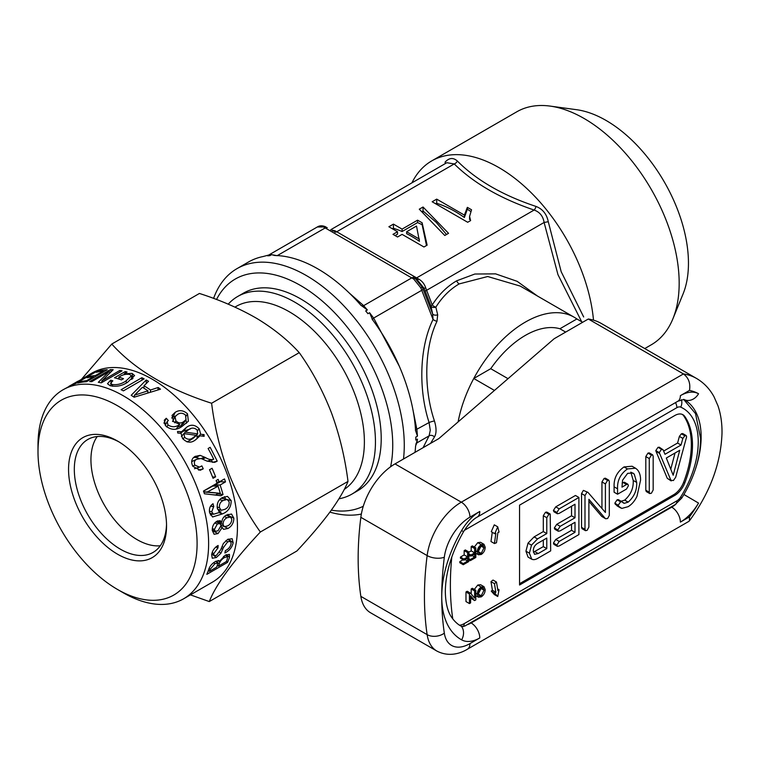 <?xml version="1.0" encoding="UTF-8"?>
<svg xmlns="http://www.w3.org/2000/svg" width="760" height="760" viewBox="0 0 760 760"><rect width="100%" height="100%" fill="white"/><g stroke="black" fill="none" stroke-linecap="round" stroke-linejoin="round"><path stroke-width="1.14" d="M550.202 514.045L546.744 512.05L545.471 512.278L543.314 515.717L543.314 531.572L534.09 536.902L528.019 543.144L525.948 551.171L528.048 557.089L531.506 559.094C533.378 560.063 535.619 559.721 538.241 558.049L550.686 550.876L550.202 514.045L548.929 514.273L546.772 517.712L546.772 533.567L537.548 538.897L531.477 545.148L529.406 553.166L531.753 559.236L528.485 557.346M533.311 550.886L534.527 554.306L538.194 553.575L546.772 548.615L546.772 538.08L537.386 543.505C534.717 545.253 533.358 547.713 533.311 550.886M533.396 552.225L543.314 546.62L543.314 540.084M529.406 553.166L525.948 551.171M548.929 514.273L545.471 512.278M546.772 517.712L543.314 515.717M546.772 533.567L543.314 531.572M537.548 538.897L534.09 536.902M531.477 545.148L528.019 543.144M538.194 553.575L534.736 551.57M546.772 548.615L543.314 546.62M667.28 478.344L670.738 480.339L673.426 480.51L675.688 477.233L686.612 436.858L686.156 435.546L684.855 435.803L682.85 438.397L681.036 445.027L664.99 454.29L663.091 449.777L661.494 449.284L659.262 452.599L671.203 480.938L667.28 478.344L656.022 451.354L655.804 450.604L658.036 447.288L659.623 447.783M663.091 449.777L659.158 447.146M666.32 458.033L673.179 475.228L679.725 450.291L666.32 458.033M686.156 435.546L682.698 433.551L681.397 433.798L679.383 436.401L677.578 443.033L663.632 451.079M670.776 469.205L675.032 453.007M659.262 452.599L655.804 450.604M659.481 453.349L656.022 451.354M684.855 435.803L681.397 433.798M682.85 438.397L679.383 436.401M681.036 445.027L677.578 443.033M661.494 449.284L658.036 447.288M651.415 455.107L647.957 453.112L645.81 456.579L645.81 490.228L646.294 491.568L649.753 493.572L651.415 493.221L653.172 489.972L653.172 456.323L652.688 454.879L651.415 455.107L649.268 458.584L645.81 456.579M649.268 458.584L649.268 492.223L645.81 490.228M649.268 492.223L649.753 493.572M652.688 454.879L649.23 452.874L647.957 453.112M626.563 484.5L621.984 487.141L622.563 480.225L627.656 473.337L632.89 472.995L634.267 474.135L636.671 482.41C637.098 490.048 634.267 496.622 628.178 502.113L624.236 503.339L622.174 501.904L620.597 501.79L618.279 505.219L618.754 506.322L621.775 508.421L628.083 506.692C631.788 504.478 634.752 501.001 636.984 496.28L640.575 480.13C640.604 475.465 639.445 471.912 637.108 469.471L635.531 468.226L627.475 468.93L624.017 466.934C617.025 471.865 613.719 478.486 614.099 486.808L614.099 492.214L617.567 494.209L626.534 489.031L628.415 485.716L627.912 484.243L626.563 484.5L623.105 482.505L622.126 483.065M627.475 468.93C620.483 473.86 617.177 480.481 617.567 488.803L614.099 486.808M617.567 488.803L617.567 494.209M627.912 484.243L624.454 482.248L623.105 482.505M634.267 474.135L631.322 472.435M636.671 482.41L633.213 480.415C633.64 488.053 630.809 494.627 624.72 500.118L620.778 501.344M630.809 472.14L633.213 480.415M628.178 502.113L624.72 500.118M623.551 503.072L622.744 502.474M622.174 501.904L618.393 499.653L617.139 499.795L614.821 503.215L617.186 505.942L620.644 507.946M620.597 501.79L617.139 499.795M618.279 505.219L614.821 503.215M618.754 506.322L615.286 504.317M635.531 468.226L632.073 466.231L624.017 466.934M607.572 480.415L605.406 483.92L605.406 512.458L587.945 492.347L583.385 490.39L581.533 493.582L581.533 527.336L582.027 528.675L585.485 530.679L587.138 530.328L588.895 527.079L588.895 499.292L605.226 518.424L601.768 516.429L605.653 518.767L607.639 518.491L609.311 515.461L609.311 481.64L608.827 480.197L607.572 480.415L604.114 478.42L601.948 481.925L601.948 508.478M586.843 492.385L584.991 495.577L581.533 493.582M584.991 495.577L584.991 529.331L581.533 527.336M584.991 529.331L585.485 530.679M588.895 501.353L601.768 516.429M608.827 480.197L605.369 478.192L604.114 478.42M605.406 483.92L601.948 481.925M587.945 492.347L583.385 490.39M578.911 497.467L559.189 508.858L555.731 506.863L553.432 510.435L553.917 511.756L557.375 513.75L559.208 513.361L575.006 504.241L575.006 517.778L571.548 515.783L556.719 524.343L554.353 527.962L554.828 529.255L558.296 531.25L560.177 530.85L575.006 522.291L575.006 532.313L571.548 530.318L555.75 539.438L553.432 543.067L553.926 544.369L557.384 546.364L559.189 545.965L578.911 534.575L578.911 497.467L575.453 495.472L555.731 506.863M559.189 508.858L556.89 512.439L553.432 510.435M556.89 512.439L557.375 513.75M571.548 506.236L571.548 515.783M575.006 517.778L560.177 526.338L556.719 524.343M560.177 526.338L557.811 529.957L554.353 527.962M557.811 529.957L558.296 531.25M571.548 524.286L571.548 530.318M575.006 532.313L559.208 541.433L555.75 539.438M559.208 541.433L556.89 545.062L553.432 543.067M556.89 545.062L557.384 546.364M93.622 434.435A69.293 40.005 -120 0 0 74.793 500.564A69.293 40.005 -120 0 0 141.474 560.813A69.293 40.005 -120 0 0 166.544 525.91A69.293 40.005 -120 0 0 117.553 441.047A69.293 40.005 -120 0 0 93.622 434.435M119.016 441.921A65.218 37.648 -120 0 0 97.916 436.487A65.218 37.648 -120 0 0 87.828 439.479A65.218 37.648 -120 0 0 83.657 506.863A65.218 37.648 -120 0 0 142.946 555.427A65.218 37.648 -120 0 0 153.035 552.444A65.218 37.648 -120 0 0 166.525 524.21M48.127 502.398A112.499 64.951 60 0 1 38 451.697A112.499 64.951 60 0 1 97.48 397.157A112.499 64.951 60 0 1 186.969 492.85A112.499 64.951 60 0 1 117.543 589.475A112.499 64.951 60 0 1 48.127 502.398M38 451.697L38 445.037A120.65 69.654 60 0 1 62.985 389.813A120.65 69.654 60 0 1 197.761 489.183A120.65 69.654 60 0 1 183.635 598.785A120.65 69.654 60 0 1 123.31 592.809L117.543 589.475M72.238 384.493C68.305 386.659 67.925 386.954 71.098 385.377A120.65 69.654 60 0 1 75.192 383.8L95.95 371.82A120.65 69.654 60 0 0 94.145 372.447L85.443 377.473A120.65 69.654 60 0 0 83.068 378.452L91.808 373.169A120.65 69.654 60 0 1 226.584 472.539A120.65 69.654 60 0 1 212.458 582.141L183.635 598.785M190.437 594.861L209.275 601.568C216.115 584.297 233.139 561.108 260.357 532.01C247.409 513.76 236.711 493.781 228.256 472.083C220.124 449.863 214.567 426.92 211.603 403.247C168.264 389.424 134.986 369.692 111.767 344.052L81.757 378.974M124.231 373.787L127.053 372.048A120.65 69.654 60 0 0 125.239 371.564L114.475 377.777A120.65 69.654 60 0 1 121.448 379.886L123.5 378.698A120.65 69.654 60 0 0 118.769 377.197L119.662 376.666C122.844 374.566 126.227 373.844 129.789 374.49L131.375 375.877L126.112 380.817C122.037 383.866 117.429 385.101 112.309 384.531L110.684 383.277L112.85 380.808A120.65 69.654 60 0 0 110.618 380.209L107.483 383.733L110.086 385.652C116.346 387.058 122.198 385.918 127.642 382.213L134.586 375.563L132.097 373.397L124.231 373.787L124.393 374.585M121.096 389.709A120.65 69.654 60 0 1 123.405 390.868L144.153 378.888A120.65 69.654 60 0 0 141.854 377.729L121.096 389.709M150.537 390.003A120.65 69.654 60 0 0 143.972 385.776L148.542 381.301A120.65 69.654 60 0 0 146.205 379.981L131.185 395.314A120.65 69.654 60 0 1 134.13 397.214L160.502 389.187A120.65 69.654 60 0 0 158.184 387.495L150.537 390.003L150.338 392.236M168.216 420.651L168.35 420.574A120.65 69.654 60 0 0 166.25 418.266L164.274 420.223L165.813 426.037C171.494 430.445 177.108 430.407 182.656 425.904L188.385 421.23L187.501 413.81C183.398 410.229 179.293 409.735 175.199 412.319L172.064 415.359L173.555 421.658L179.75 424.356C176.044 427.272 172.13 427.481 167.989 424.992L167.152 421.686L168.216 420.651M200.659 434.255L199.234 428.858C195.101 424.631 190.883 424.108 186.57 427.3L181.564 431.756L177.564 431.452L177.726 433.029L181.013 433.285L182.542 438.434C186.684 442.795 190.931 443.327 195.291 440.03L200.013 435.822L204.126 436.344L204.079 434.606L200.659 434.255L197.059 437.37L196.973 434.492M213.712 459.24C211.242 460.009 208.582 459.496 205.732 457.691L200.155 455.363L195.025 456.475C191.53 458.574 190.798 461.861 192.831 466.327L200.269 470.259L203.252 468.806A120.65 69.654 60 0 0 201.856 465.889L199.481 467.105L194.902 465.177C193.809 462.422 194.408 460.446 196.707 459.277L200.991 458.517L206.986 461.082L214.643 462.365L217.218 461.111L210.168 447.317L208.107 448.505A120.65 69.654 60 0 1 213.712 459.24L207.223 461.197M196.707 459.277L192.423 461.253L196.707 459.277M195.5 456.228L195.025 456.475M215.621 476.815A120.65 69.654 60 0 0 212.059 468.264L209.494 469.737A120.65 69.654 60 0 1 213.056 478.296L215.621 476.815L212.591 477.099M98.296 382.29A120.65 69.654 60 0 1 101.298 382.822L122.046 370.842A120.65 69.654 60 0 0 119.861 370.443L101.726 381.055L113.183 369.702A120.65 69.654 60 0 0 110.438 369.626L89.689 381.615A120.65 69.654 60 0 1 91.77 381.653L109.364 371.374L98.296 382.29M95.522 375.497A120.65 69.654 60 0 0 89.167 376.599L87.115 377.777A120.65 69.654 60 0 1 93.48 376.684L86.554 380.674A120.65 69.654 60 0 0 79.762 381.881L77.719 383.068A120.65 69.654 60 0 1 86.516 381.7L107.264 369.721A120.65 69.654 60 0 0 98.401 371.099L96.349 372.286A120.65 69.654 60 0 1 103.208 371.06L95.522 375.497L95.846 376.314M62.985 389.813L71.098 385.377M77.605 381.368L75.05 382.859M97.213 436.544A65.218 37.648 -120 0 0 104.168 504.697A65.218 37.648 -120 0 0 159.581 545.832A65.218 37.648 -120 0 0 160.274 545.775M234.916 307.116L236.065 306.451A106.305 61.37 60 0 1 284.44 309.139A106.305 61.37 60 0 1 357.133 400.539A106.305 61.37 60 0 1 344.27 489.392M228.209 304.18A114.133 65.892 60 0 1 237.68 296.485A114.133 65.892 60 0 1 289.617 299.364A114.133 65.892 60 0 1 368.286 399.399A114.133 65.892 60 0 1 351.813 494.161A114.133 65.892 60 0 1 338.941 498.807M237.68 296.485L243.447 293.151A114.133 65.892 60 0 1 295.383 296.039A114.133 65.892 60 0 1 374.053 396.074A114.133 65.892 60 0 1 357.57 490.827L351.813 494.161M470.687 211.441A111.995 64.657 -120 0 0 467.352 209.228L464.398 217.512A111.995 64.657 -120 0 0 454.936 211.394A111.995 64.657 -120 0 0 437.475 203.566L436.705 203.119L436.705 199.13L432.155 201.761L467.685 222.271L470.62 220.581L469.566 216.476L471.551 209.779L467.352 207.357L464.398 215.108L436.705 199.13M436.382 204.202L437.475 203.566M446.509 234.498L436.126 222.252L423.044 211.014L423.044 207.014L419.273 209.19L444.79 235.495L448.552 233.32L423.044 207.014M422.313 212.325L423.595 211.584M406.638 231.743L406.638 233.671A111.995 64.657 60 0 1 411.654 236.379A111.995 64.657 60 0 1 419.444 241.319L416.508 226.043L406.638 231.743L419.444 239.124M426.502 245.518L422.132 224.722A111.995 64.657 -120 0 0 417.572 222.585L402.087 231.524A111.995 64.657 -120 0 0 394.202 228.551L393.433 228.105L393.433 224.114L388.873 226.746L397.527 231.743L392.977 234.365L397.527 236.996L402.087 234.365L423.956 246.99L427.139 245.157L422.132 222.794L417.572 220.172L402.087 229.111L393.433 224.114M393.11 229.188L394.202 228.551M397.527 231.743L397.527 234.156L395.067 235.581M565.678 332.091L559.911 328.757A81.519 47.063 120 0 0 525.322 335.416A81.519 47.063 120 0 0 490.732 368.695A81.519 47.063 -60 0 1 559.911 328.757L576.878 318.962A97.822 56.477 -60 0 0 574.237 317.262L520.248 286.092L487.711 276.517L459.183 283.917C450.005 289.256 442.225 296.998 435.841 307.173L437.693 314.801A4.075 2.517 -12.5 0 1 432.63 313.88L433.058 319.466L420.793 287.85L413.734 279.062L323.475 226.955L317.291 226.993L268.356 255.246M390.611 466.763A130.435 75.306 -120 0 0 392.74 445.246A130.435 75.306 -120 0 0 320.007 299.155A130.435 75.306 -120 0 0 216.524 299.497M213.589 298.404A138.586 80.009 60 0 1 236.987 268.641A138.586 80.009 60 0 1 343.776 305.776A138.586 80.009 60 0 1 404.272 445.246A138.586 80.009 60 0 1 403.493 459.002M644.755 348.565L651.311 344.774A134.511 77.662 -120 0 0 672.913 318.772A134.511 77.662 -120 0 0 584.06 118.465A134.511 77.662 -120 0 0 550.126 106.096A134.511 77.662 -120 0 0 516.8 111.796L431.68 160.939A134.511 77.662 60 0 1 498.94 167.608A134.511 77.662 60 0 1 593.494 320.15M672.913 318.772L683.031 294.025A116.574 67.307 -120 0 0 606.024 120.422A116.574 67.307 -120 0 0 576.612 109.706L550.126 106.096M331.123 229.947L335.036 230.784L418.627 279.053C422.037 280.953 424.394 283.879 425.685 287.831L432.24 304.959A4.075 1.748 -147.5 0 0 435.841 307.173A4.075 2.641 168 0 1 430.93 306.071L424.118 288.344L417.059 279.566L415.302 278.549L422.36 287.337L420.793 287.85M425.685 287.831L424.118 288.344L422.36 287.337L432.63 313.88L430.93 306.071A4.075 0.864 -21.2 0 1 432.24 304.959C438.976 294.415 447.127 286.368 456.684 280.81L474.848 274.027L495.596 273.866L517.17 281.333L537.424 296.001M494.456 390.44L473.765 378.49A97.822 56.477 -60 0 0 458.109 421.914A97.822 56.477 -60 0 1 525.322 322.107A97.822 56.477 -60 0 1 574.237 317.262M430.54 443.384L434.454 436.971C436.563 433.399 436.563 428.07 434.454 421.002C423.367 388.217 424.403 347.329 436.981 321.309L437.693 314.801M415.786 437.085A16.302 9.415 -120 0 1 415.862 438.624A16.302 9.415 -120 0 1 415.786 440.068A138.586 80.009 -120 0 0 415.796 438.587A138.586 80.009 -120 0 0 415.786 437.085L417.459 436.126L415.568 430.635A138.586 80.009 60 0 0 372.552 319.76L372.029 319.029M372.552 319.76L369.588 312.731L373.644 318.07L399.199 365.997M349.429 293.16L363.66 305.653L367.356 309.947L365.683 310.916A138.586 80.009 -120 0 1 367.916 313.699L369.588 312.731M367.356 309.947L360.82 305.178A138.586 80.009 60 0 0 274.787 255.502L271.605 254.666L277.134 255.692M268.527 255.189L267.691 255.835A138.586 80.009 -120 0 1 269.933 255.635L271.605 254.666M269.363 254.866L263.065 256.548A138.586 80.009 60 0 0 248.51 261.991L236.987 268.641M411.92 182.856A134.511 77.662 60 0 1 431.68 160.939M445.208 163.637A4.075 2.555 -138.8 0 0 445.075 162.127C449.169 157.738 453.264 157.377 457.358 161.025C476.51 180.243 502.721 195.377 535.99 206.425C542.64 208.99 546.734 214.082 548.274 221.711L561.184 271.7L583.67 316.967M423.073 447.697L429.087 435.86L430.274 430.302L429.087 422.541C418.066 388.702 419.7 346.427 433.058 319.466A4.075 1.492 25.1 0 0 436.981 321.309M415.786 440.068L417.459 439.109L416.908 442.89L415.606 445.759M467.352 209.228L467.352 207.357M464.398 217.512L464.398 215.108M436.705 203.119L435.613 203.756M423.044 211.014L421.762 211.755M422.132 224.722L422.132 222.794M417.572 222.585L417.572 220.172M402.087 231.524L402.087 229.111M393.433 228.105L392.331 228.741M581.666 321.727L557.964 274.654L544.103 222.471C543.067 216.163 539.742 212.021 534.119 210.054C500.46 198.578 473.831 183.207 454.242 163.932L446.804 162.716L330.733 229.729M412.917 409.659L416.908 429.58L417.459 436.126M413.991 277.79A134.511 77.662 60 0 1 413.402 276.07M361.351 514.054A138.586 80.009 60 0 1 329.897 512.116M417.459 439.109L415.568 446.272A138.586 80.009 60 0 1 415.026 452.342M269.933 255.635A16.302 9.415 -120 0 0 267.691 255.835M367.916 313.699A16.302 9.415 -120 0 0 365.683 310.916M317.291 226.993C319.77 225.416 322.667 225.416 325.983 226.983A4.075 3.04 120 0 0 323.475 226.955M335.036 230.784A4.075 3.04 -60 0 1 332.548 230.774M418.627 279.053A4.075 1.539 -60 0 1 417.059 279.566L415.302 278.549A4.075 1.539 120 0 0 413.734 279.062M434.454 421.002A4.075 0.655 -17.1 0 0 429.087 422.541L415.387 430.055M434.454 436.971A4.075 3.41 32 0 0 429.087 435.86L416.908 442.89A4.075 3.696 -156.3 0 0 415.834 444.03M457.358 161.025A4.075 2.85 -46.2 0 1 454.242 163.932L336.709 231.791A4.075 2.356 -60 0 1 334.675 231.999M535.99 206.425A4.075 1.72 -70.9 0 1 534.119 210.054L416.575 277.913A4.075 2.356 -60 0 1 414.551 278.122M425.258 291.441A4.075 0.864 -21.2 0 1 426.559 290.329L544.103 222.471L548.274 221.711M372.733 320.084A4.075 1.406 146.7 0 1 373.644 318.07L421.743 290.301A4.075 0.864 158.8 0 0 423.044 289.19M361.066 305.453A4.075 2.859 134 0 0 363.66 305.653L411.758 277.885A4.075 2.356 120 0 1 413.791 277.675M331.322 510.159A130.435 75.306 -120 0 0 363.28 506.264M227.563 562.381A120.65 69.654 60 0 0 229.482 557.441L229.425 554.363L225.236 555.227L219.241 561.573L218.918 560.661L215.441 561.517C211.935 563.625 209.674 566.323 208.667 569.611A120.65 69.654 60 0 1 206.805 574.361L227.563 562.381L226.47 561.241M233.139 542.697L232.151 538.697L227.639 539.419L223.364 543.486L220.761 549.66L216.439 555.351L214.111 555.731L213.702 553.66L217.949 547.969A120.65 69.654 60 0 0 218.158 545.481L217.626 545.746C214.196 547.979 212.201 551 211.66 554.809L212.277 558.248L216.315 557.508L220.875 553.308L223.478 547.514L227.686 541.823L230.565 541.348L231.125 543.619C230.555 546.497 228.883 548.701 226.109 550.24L225.35 550.677A120.65 69.654 60 0 1 224.893 552.976L225.577 552.615C229.748 550.297 232.266 546.991 233.139 542.697L228.294 539.077M233.833 518.13L231.524 514.035L226.47 515.042C223.696 516.477 222.11 518.947 221.711 522.471L220.162 520.647L216.809 521.303C213.598 523.383 212.097 526.461 212.306 530.528L214.092 534.27L218.044 533.586L222.252 527.468L223.506 529.331L227.962 528.475C231.838 526.224 233.795 522.775 233.833 518.13L228.105 515.517L227.905 514.33M213.626 506.758L213.759 506.683A120.65 69.654 60 0 0 213.037 503.737C210.035 505.751 208.895 508.763 209.627 512.791L212.582 516.981L222.537 513.855C228.266 511.556 231.144 507.139 231.201 500.603L227.468 496.375L222.3 497.639C218.367 499.833 216.704 503.424 217.332 508.421L219.782 511.841L220.97 511.964L213.541 514.254L211.717 511.784L213.626 506.758L210.586 506.103M223.022 494.57L220.998 495.748L204.411 493.772A120.65 69.654 60 0 0 203.48 491.045L217.056 483.208A120.65 69.654 60 0 0 216.106 480.567L218.158 479.38A120.65 69.654 60 0 1 219.108 482.03L224.485 478.923A120.65 69.654 60 0 1 225.501 481.897L220.124 485.003A120.65 69.654 60 0 1 223.022 494.57L217.626 493.781A112.499 64.951 60 0 0 217.417 493.031M211.603 403.247L299.25 352.649C287.935 340.157 273.875 328.805 257.06 318.592C239.875 308.636 220.666 300.257 199.424 293.455L111.767 344.052M299.25 352.649C312.065 370.633 322.762 390.602 331.351 412.566C339.416 434.483 344.964 457.434 348.004 481.403L260.357 532.01M348.004 481.403C344.613 489.906 338.675 500.014 330.182 511.727C321.271 523.707 310.184 536.788 296.923 550.971L209.275 601.568M219.241 561.573L218.044 560.462M229.482 557.441L226.489 554.572M213.712 562.637L214.871 563.702L210.188 569.354A120.65 69.654 60 0 1 209.437 571.33L216.609 567.188A120.65 69.654 60 0 0 217.398 565.098L217.569 562.913L214.871 563.702M209.152 568.347L210.188 569.354M208.42 570.304L209.437 571.33M223.525 556.339L224.713 557.413C221.825 559.122 220.001 561.308 219.232 563.958A120.65 69.654 60 0 1 218.405 566.153L226.347 561.564A120.65 69.654 60 0 0 227.297 559.018L227.43 556.69L224.713 557.413M216.267 561.07L219.232 563.958M217.388 565.126L218.405 566.153M212.182 552.529L213.702 553.66M215.992 546.886L217.73 548.093M216.173 546.734L217.949 547.969M214.273 555.826L216.315 557.508M219.554 552.254L220.875 553.308M222.034 546.45L223.478 547.514M225.91 540.597L227.686 541.823M225.055 552.178L225.577 552.615M217.825 520.809L221.711 522.471M212.287 530.565L218.044 533.586M212.315 530.547L212.885 530.195M220.97 526.851L222.252 527.468M221.046 526.005L221.948 525.559M224.836 526.813L227.962 528.475M228.123 516.04L228.105 515.517M217.322 521.028L217.445 522.471M218.025 530.793L221.027 525.606L219.906 523.517L217.322 524.039L214.368 529.454L215.298 531.354L218.025 530.793M214.728 522.956L217.322 524.039M212.315 528.523L214.368 529.454M224.352 516.6L227.097 517.721C224.428 519.042 223.089 521.284 223.079 524.447L224.19 526.651L227.43 525.986C230.166 524.675 231.61 522.424 231.781 519.251L230.517 517.056L227.097 517.721M217.35 521.825L223.079 524.447M210.643 506.008L213.759 506.683M210.358 514.957L212.809 514.035M219.317 512.753L222.537 513.855M218.471 510.967L220.001 509.941M227.924 499.767L231.201 500.603M225.625 499.12L224.485 496.641M218.775 511.271L220.97 511.964M209.399 511.185L211.717 511.784M217.123 507.072L219.469 507.68L221.236 510.311L224.903 509.323C227.886 507.898 229.302 505.409 229.159 501.847L227.164 499.453L221.407 498.208M219.583 499.776L223.145 500.526C220.371 501.904 219.146 504.288 219.469 507.68M227.164 499.453L223.145 500.526M220.124 485.003L214.918 484.861A112.499 64.951 60 0 1 215.336 486.105M220.998 495.748L215.593 494.95L217.626 493.781M211.898 494.656L215.593 494.95M219.108 482.03L216.648 482.049M220.181 481.403A112.499 64.951 60 0 1 220.305 481.755L225.501 481.897M203.803 491.976L220.295 493.325A120.65 69.654 60 0 0 218.072 486.181L207.337 491.986L218.424 493.135M218.072 486.181L212.876 486.039L203.509 491.131M214.918 484.861L220.305 481.755M203.775 491.9L207.337 491.986M198.968 458.394L195.918 457.444L200.155 455.363M195.918 457.444L193.582 457.529M197.505 467.751A112.499 64.951 60 0 1 198.616 470.088L202.511 469.281M198.616 470.088L203.252 468.806M199.481 467.105L194.493 468.73M192.698 466.041L194.902 465.177M191.643 461.766L192.423 461.253M217.218 461.111L212.572 462.374L216.457 461.595M212.572 462.374L211.46 460.019M197.524 430.587L199.234 428.858M190.218 429.01L183.483 431.148L186.57 427.3M183.483 431.148L180.395 433.238M180.339 433.238L181.564 431.756M195.671 439.793L200.013 435.822M202.245 436.097L204.079 434.606M198.084 437.447L197.059 437.37M196.099 435.299L197.676 433.855L197.163 430.017C194.246 427.481 191.263 427.481 188.233 430.036L185.193 432.136L182.02 435.793M187.064 441.94L192.898 438.529L196.45 435.347L183.968 433.618L184.604 437.266C187.577 439.869 190.504 439.907 193.41 437.37L196.45 435.347M189.839 440.543L193.41 437.37M181.412 436.458L183.968 433.618M182.932 438.947L184.604 437.266M185.193 432.136L197.676 433.855M163.951 423.054L166.25 418.266M164.131 423.244A112.499 64.951 60 0 1 165.509 424.755M186.513 423.234L185.943 419.719M186.19 416.043L187.501 413.81M175.607 415.948L172.938 417.145L175.199 412.319M172.938 417.145L171.655 417.99M176.358 428.792L179.75 424.356M166.782 427.044L167.989 424.992M177.897 427.072L180.69 425.952L183.302 423.709L186.019 419.606L185.497 415.036C182.78 412.832 180.091 412.67 177.422 414.551L175.028 416.765L175.911 420.831C178.429 423.272 180.965 423.586 183.511 421.772L186.019 419.606M174.733 422.816L175.911 420.831M180.69 425.952L183.511 421.772M146.205 379.981L146.281 383.505M143.972 385.776L143.934 388.189M158.184 387.495L157.918 389.956M134.33 397.157L134.425 395.219L147.963 390.82L147.782 393.015M147.963 390.82A120.65 69.654 60 0 0 142.452 387.277L134.425 395.219M141.854 377.729L142.006 380.123M132.097 373.397L132.905 378.556M110.618 380.209L111.055 382.233M112.309 384.531L112.585 386.279M126.112 380.817L126.369 382.935M118.769 377.197L119.149 379.107M125.239 371.564L125.543 372.979M109.364 371.374L109.868 372.884M110.438 369.626L111.14 371.659M101.726 381.055L102.068 382.375M119.861 370.443L120.241 371.887M79.762 381.881L80.066 382.527M86.554 380.674L86.877 381.491M93.48 376.684L93.793 377.492M89.167 376.599L89.471 377.264M103.208 371.06L103.531 371.877M98.401 371.099L98.695 371.744M83.391 378.66A120.65 69.654 60 0 0 81.063 379.62L73.881 383.524C71.307 384.978 71.088 385.187 73.236 384.151A120.65 69.654 60 0 1 75.449 383.249L83.552 378.974M73.881 383.524C71.307 384.978 71.088 385.187 73.236 384.151L73.378 384.437M461.443 626.344A12.226 9.984 119 0 1 461.633 639.853A93.746 54.131 -60 0 1 441.74 596.667A93.746 54.131 -60 0 1 461.633 530.508A36.689 21.175 -60 0 1 479.788 511.461A12.226 7.058 60 0 1 477.261 517.066C475.418 518.025 469.718 521.673 463.543 531.686C451.582 552.729 445.512 572.726 445.322 591.679C445.578 603.658 447.877 612.475 452.209 618.117L452.77 618.868A82.222 47.471 -60 0 0 459.458 625.204L461.443 626.344L464.712 626.107L675.184 504.583A8.151 4.702 60 0 0 676.875 500.85A8.151 4.702 120 0 0 680.694 496.983A73.368 42.361 120 0 0 698.25 441.911A73.368 42.361 120 0 0 680.694 407.123A8.151 4.702 120 0 0 676.875 407.664L464.341 530.366M588.316 319.01L554.144 338.741L438.852 438.587L395.01 463.904A48.916 28.243 120 0 0 360.848 517.322A309.776 178.857 120 0 0 360.848 596.362A48.916 28.243 120 0 0 370.548 612.76L436.838 651.035A48.916 28.243 -60 0 1 427.139 634.638A309.776 178.857 -60 0 1 424.441 596.667A309.776 178.857 -60 0 1 427.139 555.589A48.916 28.243 -60 0 1 461.301 502.17L683.43 373.93A105.972 61.189 -60 0 1 696.483 378.423L601.369 323.513A105.972 61.189 120 0 0 588.316 319.01L683.43 373.93C688.607 377.777 690.631 383.268 689.5 390.393L680.38 395.656A36.689 21.175 -60 0 1 698.535 393.737A93.746 54.131 120 0 0 689.5 390.393M689.5 516.857A93.746 54.131 120 0 0 698.535 503.082A36.689 21.175 -60 0 1 680.38 522.12L689.5 516.857L689.386 520.875L688.807 521.398L467.409 649.211A12.226 7.058 -120 0 0 469.946 643.615L479.788 637.934A36.689 21.175 -60 0 1 461.633 639.853M582.644 322.287L576.878 318.962M508.031 378.68L490.732 368.695L473.765 378.49M468.796 551.95L467.618 552.625L467.618 556.928L463.894 559.075L463.894 560.177L467.618 558.03L467.618 561.098L463.258 563.625L463.258 564.727L468.796 561.535L468.796 551.95L465.329 549.955L464.16 550.63L464.16 554.923L460.436 557.08L460.436 558.182L463.894 560.177M463.258 564.727L459.8 562.732L459.8 561.621L463.258 563.625M463.096 559.721L459.8 561.621M467.618 561.098L464.958 559.569M463.894 559.075L460.436 557.08M467.618 556.928L464.16 554.923M467.618 552.625L464.16 550.63M475.817 547.894L474.648 548.568L474.648 552.871L470.924 555.019L470.924 556.13L474.648 553.973L474.648 557.052L470.278 559.569L470.278 560.671L475.817 557.479L475.817 547.894L472.359 545.899L471.19 546.573L471.19 550.876L468.796 552.254M470.278 560.671L468.796 559.816M470.278 559.569L468.796 558.704M470.126 555.664L468.796 556.434M474.648 557.052L471.988 555.512M470.924 556.13L468.796 554.895M470.924 555.019L468.796 553.793M474.648 552.871L471.19 550.876M474.648 548.568L471.19 546.573M477.774 551.37L480.548 545.813M481.232 553.365L484.006 547.808L483.141 545.528L481.251 545.737L478.477 551.142L479.351 553.575L481.232 553.365L478.505 551.798M484.006 547.808L480.861 545.994M481.241 544.635C478.705 546.383 477.394 548.777 477.308 551.808L478.458 554.79L481.241 554.467C483.825 552.672 485.137 550.24 485.184 547.153L483.987 544.303L481.241 544.635L477.784 542.64L474.316 547.029M477.308 551.808L475.817 550.952M483.987 544.303L480.529 542.308L477.784 542.64M475.817 590.292L474.648 590.966L474.648 598.12L470.668 593.256L469.433 593.978L469.433 603.563L470.601 602.88L470.601 595.726L474.582 600.59L475.817 599.868L475.817 590.292L472.359 588.288L471.19 588.962L471.19 593.892M474.582 600.59L470.601 597.958M469.433 603.563L465.975 601.559L465.975 591.973L469.433 593.978M470.668 593.256L467.21 591.261L465.975 591.973M474.648 590.966L471.19 588.962M477.774 593.769L480.548 588.211M481.232 595.764L484.006 590.207L483.141 587.927L481.251 588.135L478.477 593.541L479.351 595.964L481.232 595.764L478.505 594.187M484.006 590.207L480.861 588.383M481.241 587.033C478.705 588.781 477.394 591.175 477.308 594.206L478.458 597.189L481.241 596.866C483.825 595.07 485.137 592.629 485.184 589.551L483.987 586.692L481.241 587.033L477.784 585.038L474.316 589.428M477.308 594.206L475.817 593.341M483.987 586.692L480.529 584.697L477.784 585.038M497.743 596.505L499.054 589.75L497.914 590.634L496.479 582.046L494.437 583.642L495.872 592.23L494.741 593.114L497.743 596.505L494.285 594.51L491.273 591.119L494.741 593.114M495.872 592.23L492.413 590.235L491.273 591.119M494.437 583.642L490.979 581.647L492.413 590.235M496.479 582.046L493.022 580.051L490.979 581.647M499.054 589.75L497.629 588.924M494.437 543.524L496.479 542.754L497.914 532.513L499.054 532.086L497.743 526.832L494.741 533.7L495.872 533.273L494.437 543.524L490.979 541.519L492.271 532.275M494.741 533.7L491.273 531.696L494.285 524.837L497.743 526.832M519.555 583.689L673.626 494.731A16.302 9.415 120 0 0 683.611 482.315A81.519 47.063 120 0 0 683.611 415.758A16.302 9.415 120 0 0 682.337 414.418M684.769 482.98A81.519 47.063 120 0 0 684.769 416.423A16.302 9.415 120 0 0 682.936 414.722A16.302 9.415 120 0 0 674.785 415.53L519.555 505.144L519.555 585.019L674.785 495.406A16.302 9.415 120 0 0 684.769 482.98L683.611 482.315M459.183 283.917A4.075 2.356 60 0 1 456.684 280.81M327.265 227.725A4.075 2.356 120 0 0 325.223 227.924L277.315 255.588M221.331 548.245L222.756 549.318M202.435 459.04L205.732 457.691M201.143 458.565L204.573 457.102M681.311 399.703A8.151 6.641 113.8 0 1 680.694 407.123M479.788 511.461L469.946 517.151A36.689 21.175 120 0 0 444.324 557.213A297.549 171.788 120 0 0 441.74 596.667A297.549 171.788 120 0 0 444.324 633.137A36.689 21.175 120 0 0 469.946 643.615M360.848 596.362L427.139 634.638A12.226 8.075 -8.5 0 0 444.324 633.137M695.333 469.385A81.519 47.063 120 0 0 701.138 436.924A81.519 47.063 120 0 0 684.256 399.599A81.519 47.063 120 0 0 684.028 399.475M470.649 622.668L471.143 622.953L671.736 507.148A24.453 14.117 120 0 0 675.934 504.127M671.241 506.863L671.736 507.148A12.226 7.058 60 0 1 680.38 522.12M360.848 517.322L427.139 555.589A12.226 5.871 7.2 0 0 444.324 557.213M395.01 463.904L461.301 502.17A12.226 7.058 -120 0 1 469.946 517.151M467.039 624.758A24.453 14.117 120 0 0 471.143 622.953A12.226 7.058 60 0 1 479.788 637.934M463.543 531.686L461.633 530.508M680.38 395.656A12.226 7.058 60 0 1 677.844 401.251L477.261 517.066M698.535 393.737A12.226 9.984 119 0 1 683.962 399.437L684.256 399.599M698.535 503.082L683.933 494.513M459.458 625.204A16.302 9.415 120 0 0 464.18 623.646A8.151 4.702 60 0 1 463.344 626.62M683.611 415.758L684.769 416.423M673.626 494.731L674.785 495.406M464.18 623.646L676.875 500.85M451.81 556.918A277.172 160.027 120 0 0 452.77 618.868M675.526 402.591A8.151 4.702 60 0 1 676.875 407.664M683.63 399.37L695.514 413.611L700.644 438.587C700.321 458.308 694.051 478.106 681.834 497.981L680.694 496.983M469.566 216.476L469.566 219.507M215.84 561.298L217.569 562.913M225.615 555.019L227.43 556.69M211.802 553.936L214.111 555.731M227.762 539.353L230.565 541.348M215.982 521.844L219.906 523.517M212.277 529.9L215.298 531.364M226.185 515.214L230.517 517.056M220.951 525.075L224.19 526.651M209.712 513.133L213.541 514.254M217.531 509.209L221.236 510.311M167.152 421.686L165.224 425.296M172.53 421.496L175.028 416.765M110.684 383.277L111.178 385.976M131.375 375.877L131.869 379.44M689.386 520.875C709.973 492.756 720.85 463.609 722 433.438C722.161 423.424 720.832 414.248 718.01 405.897L714.048 396.834C709.755 388.911 703.893 382.774 696.483 378.423M467.409 649.211C460.854 653.258 449.055 657.419 436.838 651.035M677.844 401.251L683.962 399.437M478.458 554.79L475 552.795M478.458 597.189L475 595.194M681.834 497.981L675.184 504.583"/></g></svg>
